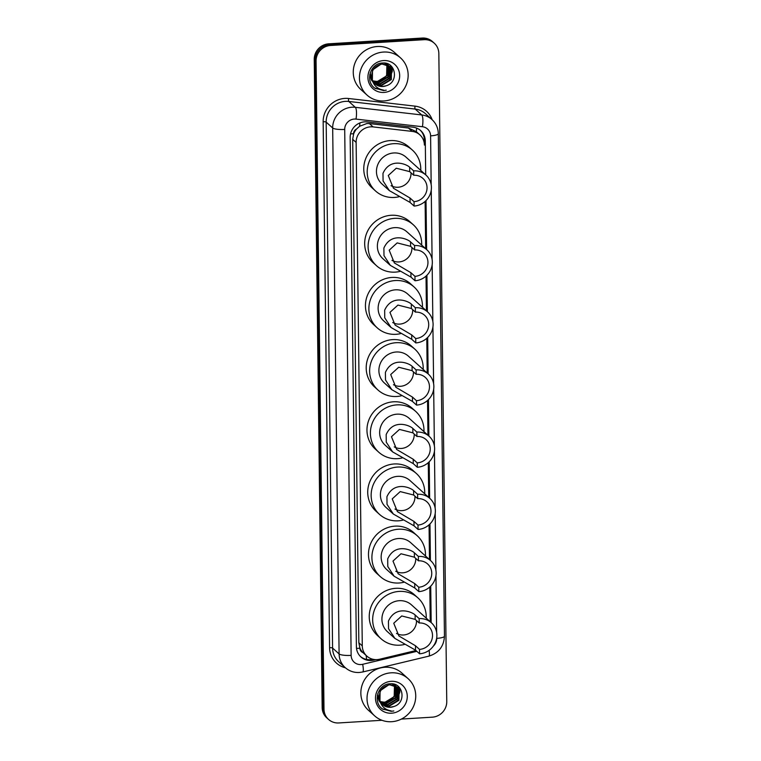 <?xml version="1.0" encoding="UTF-8"?>
<svg xmlns="http://www.w3.org/2000/svg" width="761" height="761" viewBox="0 0 761 761"><rect width="100%" height="100%" fill="white"/><g stroke="black" fill="none" stroke-linecap="round" stroke-linejoin="round"><path stroke-width="1.14" d="M420.243 130.226A15.011 14.288 -48 0 1 424.372 140.062L424.41 145.085A15.011 14.288 132 0 0 419.844 134.83L416.324 131.663L408.448 128.048L369.389 123.567L366.869 123.52L359.592 126.278L356.529 129.056A5.004 4.766 132 0 0 353.608 133.746A15.011 3.215 179.3 0 1 350.555 133.86M419.844 134.83A15.011 14.288 132 0 0 412.158 131.396L373.109 126.906A15.011 14.288 132 0 0 370.569 126.84A15.011 14.288 132 0 0 356.129 142.412L362.284 645.851A15.011 14.288 132 0 0 366.85 656.106A15.011 14.288 132 0 0 379.606 659.235L415.953 650.531M353.608 133.746L353.608 134.003A15.011 14.288 -48 0 1 356.529 129.056M362.921 652.548A15.011 14.288 -48 0 1 359.886 647.972L359.896 648.229A5.004 4.766 132 0 0 362.921 652.548L366.85 656.106M353.608 134.003L352.695 139.32L358.84 642.76L359.886 647.972M430.241 621.747L429.813 586.997M429.48 559.573L429.052 524.824L429.499 559.592M428.719 497.399L428.291 462.65L428.738 497.418M427.958 435.225L427.53 400.476L427.977 435.244M427.197 373.052L426.778 338.303M426.436 310.878L426.017 276.129M425.684 248.704L425.104 201.437L425.703 248.723M425.703 174.859L425.285 140.88A15.011 14.288 132 0 0 420.719 130.626A15.011 14.288 132 0 0 413.033 127.192L367.144 121.922A15.011 14.288 132 0 0 364.605 121.855A15.011 14.288 132 0 0 350.165 137.418L356.395 646.736A15.011 14.288 132 0 0 360.961 656.99A15.011 14.288 132 0 0 373.718 660.12L375.744 659.635M381.955 720.277L338.788 722.95A15.011 14.288 -48 0 1 328.571 719.449A15.011 14.288 -48 0 1 323.996 709.195L316.072 61.051A15.011 14.288 -48 0 1 330.512 45.479L424.039 39.696A15.011 14.288 -48 0 1 434.265 43.196A15.011 14.288 -48 0 1 438.831 53.46L446.755 701.594A15.011 14.288 -48 0 1 432.315 717.166L401.361 719.078M328.571 719.449L326.735 717.804A15.011 14.288 -48 0 1 322.169 707.54L314.245 59.406A15.011 14.288 -48 0 1 328.685 43.834L422.212 38.05L423.126 38.878A15.011 14.288 -48 0 1 433.351 42.378A15.011 14.288 -48 0 0 423.126 38.878L329.599 44.661L423.126 38.878L424.039 39.696M314.245 59.406L315.159 60.224A15.011 14.288 -48 0 1 329.599 44.661A15.011 14.288 -48 0 0 315.159 60.224L323.083 708.367L315.159 60.224L316.072 61.051M327.649 718.622A15.011 14.288 -48 0 1 323.083 708.367A15.011 14.288 -48 0 0 327.649 718.622M431.173 622.593L430.726 586.132M430.412 560.419L429.965 523.958M429.651 498.246L429.204 461.784M428.89 436.063L428.453 399.611M428.139 373.889L427.692 337.437M427.378 311.715L426.931 275.263M426.617 249.541L426.017 200.571M372.928 659.264L372.804 659.292A15.011 14.288 -48 0 1 360.514 656.572M426.036 276.11L426.464 310.897M426.797 338.284L427.216 373.071M429.832 586.978L430.26 621.766M422.212 38.05A15.011 14.288 -48 0 1 432.429 41.551L434.265 43.196M384.096 100.937A25.018 23.81 -48 0 1 367.059 95.096A25.018 23.81 -48 0 1 361.114 68.718A25.018 23.81 -48 0 1 383.496 52.052A25.018 23.81 -48 0 1 400.533 57.893A25.018 23.81 -48 0 1 406.488 84.271A25.018 23.81 -48 0 1 384.096 100.937M367.059 95.096L360.885 89.541A25.018 23.81 -48 0 1 354.93 63.163A25.018 23.81 -48 0 1 377.323 46.497A25.018 23.81 -48 0 1 394.36 52.338L400.533 57.893M374.288 83.073L381.261 85.146L390.973 79.249L391.087 68.414L389.423 66.34M374.45 83.253L381.632 85.47L391.335 79.572L391.449 68.747L389.242 66.178L381.718 63.696L372.49 70.031L372.376 80.4M389.603 66.502L382.079 64.029C374.003 65.874 370.693 71.001 372.167 79.382A11.31 10.768 -48 0 0 375.087 83.872A11.31 10.768 -48 0 0 382.793 86.516A11.31 10.768 -48 0 0 386.217 85.755C399.287 82.083 395.691 61.708 382.907 63.02C370.103 62.754 364.567 82.102 375.411 88.523L383.515 90.083C377.37 89.037 373.594 85.47 372.167 79.382M373.68 82.312L379.815 83.834L389.527 77.945L389.632 67.111L388.643 65.741M388.481 65.56L387.967 65.037M388.681 65.712L385.095 63.153M373.822 82.511L380.177 84.167L389.889 78.269L389.993 67.434L388.842 65.884M388.158 65.199L384.229 63.049M373.128 81.484L378.36 82.53L388.072 76.633L387.806 65.227M387.653 65.018L387.197 64.438M387.035 64.257L386.521 63.734M387.225 64.4L386.103 63.363M373.261 81.703L378.721 82.854L388.433 76.966L388.538 66.131L388.024 65.351M387.872 65.151L387.397 64.58M386.892 64.78L386.617 75.329L384.115 78.354A11.31 10.768 -48 0 1 377.075 81.37A11.31 10.768 -48 0 1 372.728 80.752M386.759 64.561L386.35 63.914M372.757 80.818L377.275 81.551L386.988 75.653L387.13 64.885M386.997 64.666L386.569 64.038M374.964 83.767L382.716 86.45L386.217 85.755M369.76 74.683L371.416 79.991L372.804 81.779M370.207 72.885L371.777 80.324L372.757 81.646M383.601 60.557A16.314 15.524 -48 0 1 399.677 75.51A16.314 15.524 -48 0 1 383.991 92.433A16.314 15.524 -48 0 1 367.915 77.479A16.314 15.524 -48 0 1 383.601 60.557M387.948 77.736L390.821 70.117M390.859 69.299L390.831 68.014M390.812 67.815L390.403 65.465M389.404 79.039L392.267 71.42M392.315 70.602L391.886 66.863M374.859 88.124L383.573 90.549L386.255 90.169M411.016 172.823A13.508 12.861 -48 0 1 398.041 187.254A13.508 12.861 -48 0 1 391.03 185.674M413.67 170.864L413.727 175.258A13.508 12.861 -48 0 1 422.926 178.416A13.508 12.861 -48 0 1 426.141 192.657A13.508 12.861 -48 0 1 414.051 201.655L414.098 206.05L410.065 202.426L389.413 190.669L383.078 180.966L382.983 173.346C390.403 156.937 407.23 164.566 409.637 167.23L413.67 170.864A18.017 17.142 -48 0 1 425.932 175.068A18.017 17.142 -48 0 1 430.222 194.055A18.017 17.142 -48 0 1 414.098 206.05M413.727 175.258L409.694 171.625L396.272 168.219L388.272 175.506L393.437 188.243L410.008 198.022L414.051 201.655M425.932 175.068L406.041 157.166A18.017 17.142 132 0 0 393.779 152.961A18.017 17.142 132 0 0 377.656 164.956A18.017 17.142 132 0 0 381.946 183.953L389.413 190.669M398.954 196.747A27.52 26.188 -48 0 1 394.322 197.441A27.52 26.188 -48 0 1 375.582 191.021A27.52 26.188 -48 0 1 369.037 161.998A27.52 26.188 -48 0 1 393.665 143.677A27.52 26.188 -48 0 1 412.405 150.098A27.52 26.188 -48 0 1 420.757 170.407M375.582 191.021L372.148 187.929A27.52 26.188 -48 0 1 365.603 158.916A27.52 26.188 -48 0 1 390.231 140.585A27.52 26.188 -48 0 1 408.971 147.016L412.405 150.098M411.929 247.515A13.508 12.861 -48 0 1 398.954 261.936A13.508 12.861 -48 0 1 391.944 260.357M414.583 245.546L414.64 249.95A13.508 12.861 -48 0 1 423.839 253.099A13.508 12.861 -48 0 1 427.054 267.349A13.508 12.861 -48 0 1 414.964 276.338L415.011 280.742L410.978 277.109L390.326 265.361L383.991 255.648L383.896 248.038C391.316 231.62 408.143 239.249 410.55 241.922L414.583 245.546A18.017 17.142 -48 0 1 426.845 249.751A18.017 17.142 -48 0 1 431.135 268.747A18.017 17.142 -48 0 1 415.011 280.742M414.64 249.95L410.598 246.317L397.185 242.902L389.185 250.198L394.35 262.925L410.921 272.714L414.964 276.338M426.845 249.751L406.954 231.858A18.017 17.142 132 0 0 394.693 227.644A18.017 17.142 132 0 0 378.569 239.648A18.017 17.142 132 0 0 382.859 258.635L390.326 265.361M399.867 271.439A27.52 26.188 -48 0 1 395.235 272.124A27.52 26.188 -48 0 1 376.495 265.703A27.52 26.188 -48 0 1 369.951 236.69A27.52 26.188 -48 0 1 394.579 218.359A27.52 26.188 -48 0 1 413.318 224.79A27.52 26.188 -48 0 1 421.67 245.099M376.495 265.703L373.061 262.621A27.52 26.188 -48 0 1 366.517 233.598A27.52 26.188 -48 0 1 391.144 215.277A27.52 26.188 -48 0 1 409.884 221.698L413.318 224.79M412.69 309.689A13.508 12.861 -48 0 1 399.715 324.11A13.508 12.861 -48 0 1 392.705 322.531M415.344 307.72L415.401 312.124A13.508 12.861 -48 0 1 424.6 315.273A13.508 12.861 -48 0 1 427.806 329.523A13.508 12.861 -48 0 1 415.715 338.521L415.772 342.916L411.739 339.282L391.078 327.534L384.743 317.822L384.657 310.212C392.077 293.794 408.904 301.432 411.311 304.096L415.344 307.72A18.017 17.142 -48 0 1 427.606 311.924A18.017 17.142 -48 0 1 431.896 330.921A18.017 17.142 -48 0 1 415.772 342.916M415.401 312.124L411.359 308.49L397.946 305.075L389.946 312.371L395.111 325.099L411.682 334.888L415.715 338.521M427.606 311.924L407.715 294.031A18.017 17.142 132 0 0 395.454 289.827A18.017 17.142 132 0 0 379.33 301.822A18.017 17.142 132 0 0 383.611 320.809L391.087 327.534M400.628 333.613A27.52 26.188 -48 0 1 395.996 334.307A27.52 26.188 -48 0 1 377.256 327.877A27.52 26.188 -48 0 1 370.712 298.864A27.52 26.188 -48 0 1 395.34 280.533A27.52 26.188 -48 0 1 414.07 286.964A27.52 26.188 -48 0 1 422.431 307.273M377.256 327.877L373.822 324.795A27.52 26.188 -48 0 1 367.278 295.772A27.52 26.188 -48 0 1 391.905 277.451A27.52 26.188 -48 0 1 410.645 283.872L414.07 286.964M413.451 371.863A13.508 12.861 -48 0 1 400.476 386.293A13.508 12.861 -48 0 1 393.466 384.705M416.105 369.894L416.153 374.298A13.508 12.861 -48 0 1 425.351 377.446A13.508 12.861 -48 0 1 428.567 391.696A13.508 12.861 -48 0 1 416.476 400.695L416.533 405.09L412.5 401.456L391.839 389.708L385.504 379.996L385.408 372.386C392.828 355.977 409.665 363.606 412.072 366.269L416.105 369.894A18.017 17.142 -48 0 1 428.367 374.098A18.017 17.142 -48 0 1 432.657 393.095A18.017 17.142 -48 0 1 416.533 405.09M416.153 374.298L412.12 370.664L398.707 367.249L390.707 374.545L395.872 387.273L412.443 397.061L416.476 400.695M428.367 374.098L408.476 356.205A18.017 17.142 132 0 0 396.205 352.001A18.017 17.142 132 0 0 380.091 363.996A18.017 17.142 132 0 0 384.372 382.983L391.839 389.708M401.389 395.787A27.52 26.188 -48 0 1 396.747 396.481A27.52 26.188 -48 0 1 378.017 390.051A27.52 26.188 -48 0 1 371.463 361.037A27.52 26.188 -48 0 1 396.091 342.707A27.52 26.188 -48 0 1 414.831 349.137A27.52 26.188 -48 0 1 423.192 369.446M378.017 390.051L374.583 386.969A27.52 26.188 -48 0 1 368.039 357.955A27.52 26.188 -48 0 1 392.666 339.625A27.52 26.188 -48 0 1 411.406 346.046L414.831 349.137M414.212 434.036A13.508 12.861 -48 0 1 401.228 448.467A13.508 12.861 -48 0 1 394.227 446.878M416.866 432.077L416.914 436.472A13.508 12.861 -48 0 1 426.112 439.63A13.508 12.861 -48 0 1 429.328 453.87A13.508 12.861 -48 0 1 417.237 462.869L417.294 467.264L413.261 463.63L392.6 451.882L386.265 442.179L386.169 434.56C393.589 418.15 410.426 425.78 412.823 428.443L416.866 432.077A18.017 17.142 -48 0 1 429.128 436.281A18.017 17.142 -48 0 1 433.409 455.268A18.017 17.142 -48 0 1 417.294 467.264M416.914 436.472L412.881 432.838L399.468 429.423L391.468 436.719L396.633 449.447L413.204 459.235L417.237 462.869M429.128 436.281L409.237 418.379A18.017 17.142 132 0 0 396.966 414.174A18.017 17.142 132 0 0 380.852 426.17A18.017 17.142 132 0 0 385.133 445.156L392.6 451.882M402.141 457.96A27.52 26.188 -48 0 1 397.508 458.655A27.52 26.188 -48 0 1 378.778 452.224A27.52 26.188 -48 0 1 372.224 423.211A27.52 26.188 -48 0 1 396.852 404.881A27.52 26.188 -48 0 1 415.592 411.311A27.52 26.188 -48 0 1 423.953 431.62M378.778 452.224L375.344 449.142A27.52 26.188 -48 0 1 368.8 420.129A27.52 26.188 -48 0 1 393.427 401.798A27.52 26.188 -48 0 1 412.167 408.219L415.592 411.311M414.973 496.21A13.508 12.861 -48 0 1 401.989 510.641A13.508 12.861 -48 0 1 394.988 509.052M417.618 494.25L417.675 498.645A13.508 12.861 -48 0 1 426.873 501.803A13.508 12.861 -48 0 1 430.089 516.044A13.508 12.861 -48 0 1 417.998 525.042L418.055 529.437L414.013 525.813L393.361 514.056L387.026 504.353L386.93 496.733C394.35 480.324 411.187 487.953 413.584 490.617L417.618 494.25A18.017 17.142 -48 0 1 429.889 498.455A18.017 17.142 -48 0 1 434.17 517.442A18.017 17.142 -48 0 1 418.055 529.437M417.675 498.645L413.642 495.011L400.219 491.596L392.229 498.893L397.394 511.62L413.965 521.409L417.998 525.042M429.889 498.455L409.989 480.552A18.017 17.142 132 0 0 397.727 476.348A18.017 17.142 132 0 0 381.603 488.343A18.017 17.142 132 0 0 385.894 507.33L393.361 514.056M402.902 520.134A27.52 26.188 -48 0 1 398.269 520.828A27.52 26.188 -48 0 1 379.53 514.398A27.52 26.188 -48 0 1 372.985 485.385A27.52 26.188 -48 0 1 397.613 467.054A27.52 26.188 -48 0 1 416.353 473.485A27.52 26.188 -48 0 1 424.714 493.794M379.53 514.398L376.105 511.316A27.52 26.188 -48 0 1 369.561 482.303A27.52 26.188 -48 0 1 394.188 463.972A27.52 26.188 -48 0 1 412.919 470.393L416.353 473.485M415.734 558.384A13.508 12.861 -48 0 1 402.75 572.814A13.508 12.861 -48 0 1 395.749 571.235M418.379 556.424L418.436 560.819A13.508 12.861 -48 0 1 427.634 563.977A13.508 12.861 -48 0 1 430.85 578.217A13.508 12.861 -48 0 1 418.759 587.216L418.807 591.611L414.774 587.987L394.122 576.229L387.787 566.526L387.691 558.907C395.111 542.498 411.939 550.127 414.345 552.79L418.379 556.424A18.017 17.142 -48 0 1 430.65 560.629A18.017 17.142 -48 0 1 434.931 579.616A18.017 17.142 -48 0 1 418.807 591.611M418.436 560.819L414.403 557.185L400.98 553.77L392.99 561.066L398.155 573.794L414.726 583.582L418.759 587.216M430.65 560.629L410.75 542.726A18.017 17.142 132 0 0 398.488 538.522A18.017 17.142 132 0 0 382.364 550.517A18.017 17.142 132 0 0 386.655 569.513L394.122 576.229M403.663 582.308A27.52 26.188 -48 0 1 399.03 583.002A27.52 26.188 -48 0 1 380.291 576.581A27.52 26.188 -48 0 1 373.746 547.559A27.52 26.188 -48 0 1 398.374 529.237A27.52 26.188 -48 0 1 417.114 535.658A27.52 26.188 -48 0 1 425.475 555.968M380.291 576.581L376.866 573.49A27.52 26.188 -48 0 1 370.312 544.476A27.52 26.188 -48 0 1 394.94 526.146A27.52 26.188 -48 0 1 413.68 532.567L417.114 535.658M416.495 620.557A13.508 12.861 -48 0 1 403.511 634.988A13.508 12.861 -48 0 1 396.5 633.409M419.14 618.598L419.197 622.993A13.508 12.861 -48 0 1 428.395 626.151A13.508 12.861 -48 0 1 431.611 640.391A13.508 12.861 -48 0 1 419.52 649.39L419.568 653.785L415.535 650.16L394.883 638.403L388.548 628.7L388.452 621.081C395.872 604.672 412.7 612.301 415.106 614.964L419.14 618.598A18.017 17.142 -48 0 1 431.401 622.802A18.017 17.142 -48 0 1 435.692 641.789A18.017 17.142 -48 0 1 419.568 653.785M419.197 622.993L415.164 619.368L401.741 615.953L393.741 623.24L398.916 635.977L415.477 645.756L419.52 649.39M431.401 622.802L411.511 604.9A18.017 17.142 132 0 0 399.249 600.695A18.017 17.142 132 0 0 383.125 612.691A18.017 17.142 132 0 0 387.416 631.687L394.883 638.403M404.424 644.481A27.52 26.188 -48 0 1 399.791 645.176A27.52 26.188 -48 0 1 381.052 638.755A27.52 26.188 -48 0 1 374.507 609.732A27.52 26.188 -48 0 1 399.135 591.411A27.52 26.188 -48 0 1 417.875 597.832A27.52 26.188 -48 0 1 426.227 618.141M381.052 638.755L377.627 635.663A27.52 26.188 -48 0 1 371.073 606.65A27.52 26.188 -48 0 1 395.701 588.32A27.52 26.188 -48 0 1 414.441 594.75L417.875 597.832M391.677 721.704A25.018 23.81 -48 0 1 374.65 715.863A25.018 23.81 -48 0 1 368.695 689.485A25.018 23.81 -48 0 1 391.078 672.819A25.018 23.81 -48 0 1 408.115 678.66A25.018 23.81 -48 0 1 414.07 705.038A25.018 23.81 -48 0 1 391.677 721.704M374.65 715.863L368.467 710.308A25.018 23.81 -48 0 1 362.521 683.93A25.018 23.81 -48 0 1 384.904 667.264A25.018 23.81 -48 0 1 401.941 673.105L408.115 678.66M381.87 703.839L388.852 705.913L398.564 700.015L398.669 689.181L397.004 687.107M382.041 704.02L389.213 706.237L398.926 700.339L399.03 689.514L396.823 686.945L389.309 684.462L380.081 690.798L379.958 701.166M397.194 687.269L389.67 684.795C381.584 686.65 378.284 691.768 379.758 700.149A11.31 10.768 -48 0 0 382.669 704.638A11.31 10.768 -48 0 0 390.374 707.283A11.31 10.768 -48 0 0 393.798 706.522C406.869 702.85 403.273 682.474 390.498 683.787C377.694 683.521 372.148 702.869 382.992 709.29L391.097 710.85C384.952 709.804 381.175 706.237 379.758 700.149M381.261 703.088L387.397 704.61L397.109 698.712L397.213 687.877L396.234 686.517M396.072 686.327L395.558 685.804M396.262 686.479L392.686 683.92M381.404 703.278L387.758 704.933L397.47 699.036L397.575 688.201L396.433 686.66M395.739 685.965L391.81 683.816M380.709 702.251L385.941 703.297L395.653 697.399L395.387 685.994M395.244 685.785L394.778 685.204M394.617 685.024L394.103 684.5M394.816 685.166L393.684 684.129M380.842 702.47L386.312 703.63L396.015 697.732L396.129 686.898L395.606 686.118M395.454 685.918L394.978 685.347M394.284 684.662L393.618 684.11M394.474 685.547L394.208 696.096L391.696 699.121A11.31 10.768 -48 0 1 384.657 702.137A11.31 10.768 -48 0 1 380.31 701.518M394.35 685.328L393.932 684.681M380.348 701.585L384.857 702.317L394.569 696.42L394.712 685.651M394.579 685.433L394.15 684.805M394.008 684.605L393.58 684.101M382.545 704.534L390.298 707.216L393.798 706.522M377.351 695.449L379.007 700.757L380.386 702.546M377.789 693.652L379.368 701.09L380.338 702.422M391.183 681.323A16.314 15.524 -48 0 1 407.268 696.277A16.314 15.524 -48 0 1 391.573 713.2A16.314 15.524 -48 0 1 375.496 698.246A16.314 15.524 -48 0 1 391.183 681.323M395.53 698.503L398.403 690.883M398.441 690.065L398.412 688.781M398.403 688.581L397.993 686.232M396.985 699.806L399.848 692.187M399.896 691.369L399.468 687.64M382.441 708.891L391.164 711.316L393.837 710.945M369.389 123.567L373.109 126.906M366.564 659.426A15.011 2.702 -103.5 0 0 366.136 655.468M424.334 139.206A15.011 3.215 179.3 0 1 423.154 139.358M416.343 131.682A15.011 3.824 -83.5 0 0 416.59 128.076M359.592 126.278A15.011 3.824 -83.5 0 0 359.896 122.93M359.896 648.229A15.011 3.215 179.3 0 1 356.5 648.353M352.695 139.32L356.129 142.412M408.448 128.048L412.158 131.396M358.84 642.76L362.284 645.851M431.183 184.704L430.593 135.858A10.007 9.522 132 0 0 422.422 126.726L356.024 119.106A10.007 9.522 132 0 0 354.331 119.058A10.007 9.522 132 0 0 344.704 129.437L351.135 655.383A10.007 9.522 132 0 0 360.999 664.553A10.007 9.522 132 0 0 362.683 664.305L416.847 651.34M351.135 655.383A10.007 2.14 -0.7 0 1 339.102 653.927L332.681 127.981A20.014 19.044 -48 0 1 351.924 107.225A20.014 19.044 -48 0 1 355.311 107.32L348.795 101.451A20.014 19.044 132 0 0 345.408 101.365A20.014 19.044 132 0 0 326.165 122.121L332.586 648.068A20.014 19.044 132 0 0 338.683 661.737L345.199 667.597A20.014 19.044 -48 0 1 339.102 653.927L332.586 648.068A2.502 0.533 179.3 0 0 329.58 647.697L323.159 121.76A2.502 0.533 179.3 0 1 326.165 122.121L332.681 127.981A10.007 2.14 -0.7 0 0 344.704 129.437M345.199 667.597C349.232 671.116 353.941 672.743 359.325 672.486L362.731 671.982A10.007 1.807 -103.5 0 0 362.683 664.305M323.159 121.76A22.516 21.432 -48 0 1 344.809 98.407A22.516 21.432 -48 0 1 348.614 98.502L415.011 106.131A22.516 21.432 -48 0 1 432.162 119.715M345.418 667.787A22.516 21.432 -48 0 1 329.58 647.697M330.512 45.479L328.685 43.834M323.996 709.195L322.169 707.54M356.024 119.106A10.007 2.549 -83.5 0 0 355.311 107.32L421.708 114.94L415.192 109.07L348.795 101.451A2.502 0.637 96.5 0 1 348.614 98.502M422.422 126.726A10.007 2.549 -83.5 0 0 421.708 114.94A20.014 19.044 -48 0 1 431.944 119.525L425.428 113.655A20.014 19.044 132 0 0 415.192 109.07A2.502 0.637 96.5 0 1 415.011 106.131M433.485 645.927A10.007 9.522 132 0 0 436.728 638.355L436.719 637.804M436.652 632.439L435.958 575.63M435.891 570.265L435.206 513.456M435.14 508.091L434.445 451.273M434.379 445.917L433.684 389.099M433.618 383.744L432.923 326.926M432.857 321.57L432.162 264.752M432.096 259.396L431.249 190.069M362.731 671.982L428.833 656.153A10.007 1.807 -103.5 0 0 429.109 650.341M436.728 638.355A10.007 2.14 -0.7 0 0 444.453 636.177L438.307 133.679C438.155 128.048 436.034 123.33 431.944 119.525M430.593 135.858A10.007 2.14 -0.7 0 0 438.307 133.679M424.372 140.062L425.285 140.88M372.804 659.292L373.718 660.12M382.983 173.346L383.078 180.966M410.008 198.022L410.065 202.426M409.637 167.23L409.694 171.625M383.896 248.038L383.991 255.648M410.921 272.714L410.978 277.109M410.55 241.922L410.598 246.317M384.657 310.212L384.743 317.822M411.682 334.888L411.739 339.282M411.311 304.096L411.359 308.49M385.408 372.386L385.504 379.996M412.443 397.061L412.5 401.456M412.072 366.269L412.12 370.664M386.169 434.56L386.265 442.179M413.204 459.235L413.261 463.63M412.823 428.443L412.881 432.838M386.93 496.733L387.026 504.353M413.965 521.409L414.013 525.813M413.584 490.617L413.642 495.011M387.691 558.907L387.787 566.526M414.726 583.582L414.774 587.987M414.345 552.79L414.403 557.185M388.452 621.081L388.548 628.7M415.477 645.756L415.535 650.16M415.106 614.964L415.164 619.368M428.833 656.153C438.669 653.09 443.872 646.431 444.453 636.177"/></g></svg>
